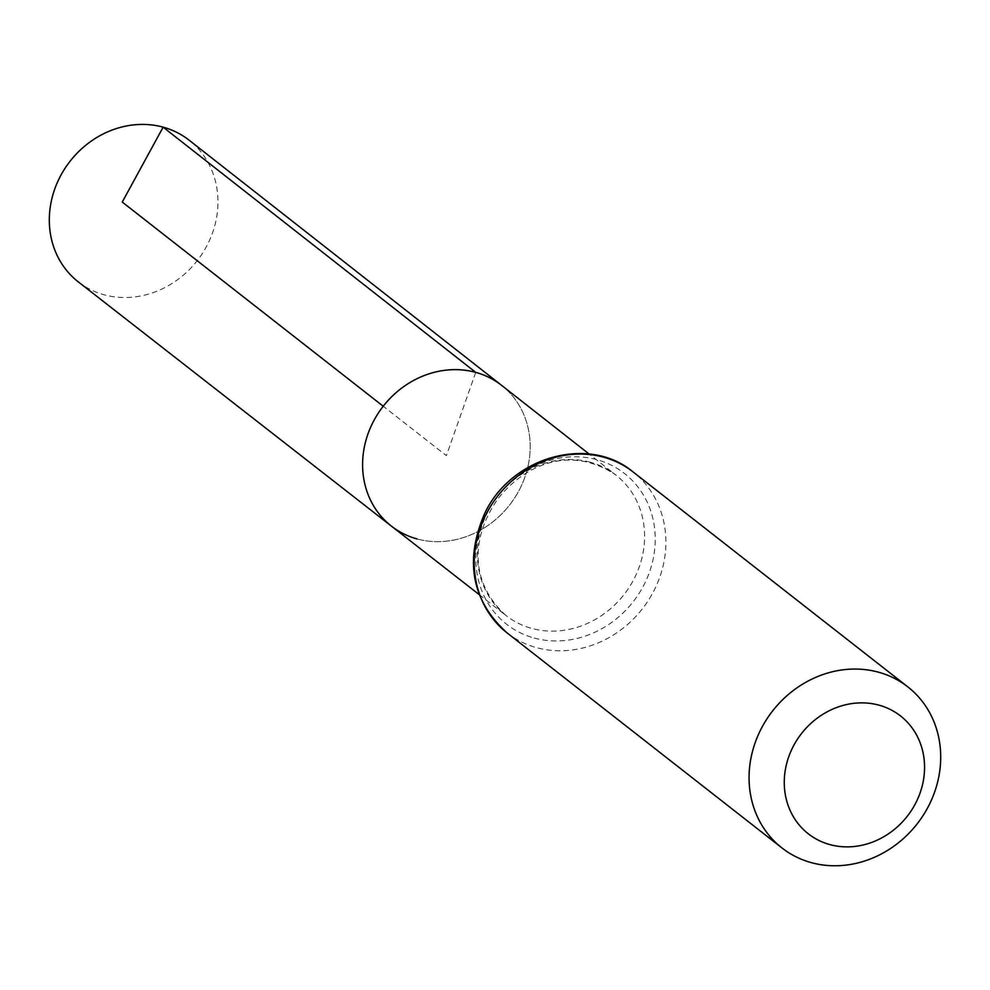 <?xml version="1.0" encoding="UTF-8"?>
<svg xmlns="http://www.w3.org/2000/svg" width="990" height="990" viewBox="0 0 990 990"><rect width="100%" height="100%" fill="white"/><g stroke="black" fill="none" stroke-linecap="round" stroke-linejoin="round"><path stroke-width="0.74" stroke-dasharray="4.95 3.71" d="M417.062 538.944A89.385 80.202 128 0 0 518.364 491.733A89.385 80.202 128 0 0 501.546 385.32A89.385 80.202 -52 0 1 509.553 505.073A89.385 80.202 -52 0 1 391.397 526.111M78.297 281.878A89.942 80.71 128 0 0 104.123 294.785A89.942 80.71 128 0 0 206.056 247.277A89.942 80.71 128 0 0 189.139 140.196M475.72 372.364L446.391 455.66L383.229 406.234M590.25 462.219A89.174 80.017 128 0 0 489.134 509.404A89.174 80.017 128 0 0 506.125 615.607A89.174 80.017 128 0 0 531.729 628.403A89.174 80.017 128 0 0 632.796 581.303A89.174 80.017 128 0 0 616.015 475.138A89.174 80.017 128 0 0 590.25 462.219M534.142 638.03A95.696 85.858 128 0 0 654.019 524.205A95.696 85.858 128 0 0 508.452 484.358A95.696 85.858 128 0 0 534.142 638.03M507.103 632.919A102.205 91.711 128 0 0 536.543 647.658A102.205 91.711 128 0 0 652.41 593.616A102.205 91.711 128 0 0 633.056 471.921M479.197 594.606L506.125 615.607C466.377 579.62 473.678 532.137 498.675 497.846C525.752 464.236 570.859 444.795 616.015 475.138L589.149 454.051"/><path stroke-width="1.49" d="M475.72 372.364A89.385 80.202 -52 0 1 501.546 385.32A89.385 80.202 128 0 0 383.229 406.234A89.385 80.202 128 0 0 391.397 526.111A89.385 80.202 -52 0 1 374.368 419.673A89.385 80.202 -52 0 1 475.72 372.364L163.14 127.166L122.253 202.071L383.229 406.234M878.971 705.152A74.819 67.134 -52 0 1 899.056 825.301A74.819 67.134 -52 0 1 785.231 794.141A74.819 67.134 -52 0 1 878.971 705.152M878.427 672.173A102.205 91.711 -52 0 1 907.867 686.912A102.205 91.711 -52 0 1 917.124 823.915A102.205 91.711 -52 0 1 781.914 847.91A102.205 91.711 -52 0 1 762.56 726.202A102.205 91.711 -52 0 1 878.427 672.173M479.197 594.606L391.397 526.111A89.385 80.202 128 0 0 417.062 538.944M589.149 454.051L189.139 140.196A89.942 80.71 128 0 0 70.067 161.246A89.942 80.71 128 0 0 78.297 281.878L391.397 526.111M633.056 471.921A102.205 91.711 128 0 0 603.615 457.182A102.205 91.711 128 0 0 487.748 511.211A102.205 91.711 128 0 0 507.103 632.919C471.933 600.88 464.347 561.33 484.333 514.268C510.122 457.368 588.258 434.325 633.056 471.921L907.867 686.912M781.914 847.91L507.103 632.919"/></g></svg>
